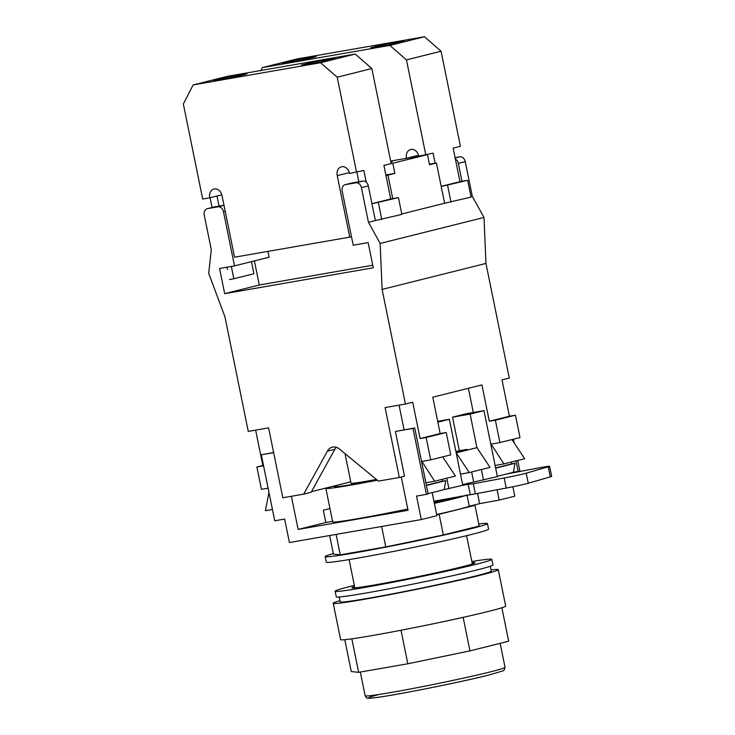 <?xml version="1.0" encoding="UTF-8"?>
<svg xmlns="http://www.w3.org/2000/svg" width="735" height="735" viewBox="0 0 735 735"><rect width="100%" height="100%" fill="white"/><g stroke="black" fill="none" stroke-linecap="round" stroke-linejoin="round"><path stroke-width="1.1" d="M478.77 523.991A82.798 2.931 168.5 0 1 487.434 523.559A82.798 2.931 168.5 0 1 470.051 528.961A82.798 2.931 168.5 0 1 380.023 548.236A82.798 2.931 168.5 0 1 325.173 556.57A82.798 2.931 168.5 0 1 333.313 553.584M487.434 523.559L488.573 529.145A82.798 2.931 168.5 0 1 471.19 534.556A82.798 2.931 168.5 0 1 381.162 553.832A82.798 2.931 168.5 0 1 326.303 562.156L325.173 556.57M329.647 535.539L333.424 554.116L340.268 554.842L385.792 546.923L443.334 534.979L479.183 526.012L474.966 505.322L439.126 514.289L443.334 534.979M439.126 514.289L436.7 514.785M381.64 526.48L385.792 546.923M473.515 505.166L474.966 505.322M336.115 534.409L340.268 554.842M506.185 474.084L539.416 467.782A17.135 0.606 -11.5 0 1 549.596 466.284A17.135 0.606 -11.5 0 1 548.246 466.808L526.214 473.184L528.263 483.244A17.135 0.606 168.5 0 1 506.222 488.049L475.361 493.837L473.312 483.768L504.173 477.989A17.135 0.606 -11.5 0 0 526.214 473.184M549.596 466.284L551.645 476.344A17.135 0.606 168.5 0 1 550.285 476.868L528.263 483.244M475.361 493.837L433.935 501.206M470.207 494.407L468.167 484.337L461.598 485.569M468.167 484.337L473.312 483.768M436.654 514.537A69.944 2.481 168.5 0 0 455.948 509.998A69.944 2.481 168.5 0 0 469.252 506.231L466.982 495.05A69.944 2.481 168.5 0 1 453.67 498.808A69.944 2.481 168.5 0 1 434.376 503.346M326.11 488.003A68.52 2.425 -11.5 0 0 325.844 488.297A68.52 2.425 -11.5 0 0 377.358 480.221M325.844 488.297L332.67 521.85A68.52 2.425 -11.5 0 0 407.778 509.033M434.367 503.291A68.52 2.425 -11.5 0 0 452.576 499.001A68.52 2.425 -11.5 0 0 465.843 495.225M461.543 496.033A68.52 2.425 168.5 0 1 452.457 498.44A68.52 2.425 168.5 0 1 434.247 502.731M434.183 502.382A59.958 2.122 -11.5 0 0 445.869 499.589A59.958 2.122 -11.5 0 0 453.826 497.476M437.683 421.32L449.342 419.29L462.765 485.275L444.188 489.565M455.911 451.575L459.357 450.711L452.53 417.158L466.376 413.695L483.961 410.635L497.384 476.62L462.618 484.558M395.412 431.445L414.724 427.954L428.156 493.938L426.419 494.37L412.996 428.386L395.412 431.445L404.516 476.179L399.316 477.474L385.103 407.576L405.435 404.039L382.108 289.406L380.151 243.423L368.456 222.301L361.409 187.627A5.715 4.456 -104 0 0 355.869 182.804L345.432 184.623A5.715 4.456 -104 0 0 345.184 184.678A5.715 4.456 -104 0 0 342.17 190.981L353.204 245.224L368.152 242.623L373.27 267.779L224.671 293.66L219.554 268.495L234.502 265.886L223.468 211.652A5.715 4.456 -104 0 0 217.937 206.82L207.49 208.639A5.715 4.456 -104 0 0 207.242 208.694A5.715 4.456 -104 0 0 204.229 214.997L211.285 249.67L208.694 273.282L224.938 316.767L248.265 431.408L268.597 427.862L282.819 497.76L303.702 494.131L327.406 451.152A11.42 8.912 76 0 1 332.321 447.165A11.42 8.912 76 0 1 339.46 449.048L378.433 481.113L399.316 477.474M273.613 452.521L261.32 454.79L274.743 520.775L284.638 519.057L289.415 542.54L421.311 519.572L416.534 496.088L426.419 494.37M517.734 460.45L519.884 470.997L513.416 472.256M446.779 478.191L448.92 488.738M449.342 419.29L437.858 422.166M414.724 427.954L412.996 428.386M481.388 469.536L483.538 480.084M483.961 410.635L470.115 414.099L476.941 447.652L456.169 452.843L469.288 472.559L490.052 467.368L476.941 447.652L456.15 452.769M516.007 460.882L518.157 471.429M513.416 439.199L514.178 442.929M332.569 521.345L325.825 522.521L323.317 510.219L329.969 508.556M459.357 450.711L467.047 449.37L456.022 452.126M495.105 465.439L503.898 463.904L491.127 444.105M425.877 482.748L434.67 481.223L421.899 461.415M377.037 479.964A59.958 2.122 168.5 0 1 334.241 486.588A59.958 2.122 168.5 0 1 338.284 484.962A59.958 2.122 -11.5 0 0 334.241 486.588A59.958 2.122 -11.5 0 0 377.037 479.964M466.982 495.05L467.561 494.903M325.825 522.521L298.134 529.439L408.044 510.301L401.264 476.987M497.09 489.758L499.194 500.094L514.766 496.199L512.846 486.754M421.311 519.572L436.884 515.676L432.189 492.588M469.252 506.231L479.643 503.631L499.194 500.094M298.134 529.439L291.382 496.272M261.32 454.79L273.64 452.65M452.53 417.158L470.115 414.099M467.047 449.37L467.175 450.004M471.64 471.971L473.643 481.802M460.496 474.093L469.288 472.559M434.67 481.223L455.443 476.023L442.7 456.876M503.898 463.904L524.671 458.713L511.937 439.567M272.446 509.465L265.409 510.687L268.982 492.459M477.557 493.424L479.643 503.631M354.582 586.594A62.815 2.223 -11.5 0 0 351.918 587.816A62.815 2.223 -11.5 0 0 393.528 581.495A62.815 2.223 -11.5 0 0 461.828 566.869A62.815 2.223 -11.5 0 0 475.021 562.771A62.815 2.223 -11.5 0 0 472.091 562.688M354.344 585.409A79.94 2.83 -11.5 0 0 351.918 586.006A79.94 2.83 -11.5 0 0 335.132 591.225A79.94 2.83 -11.5 0 0 388.089 583.186A79.94 2.83 -11.5 0 0 475.021 564.572A79.94 2.83 -11.5 0 0 491.807 559.353A79.94 2.83 -11.5 0 0 471.852 561.503M335.132 591.225L336.272 596.82A79.94 2.83 -11.5 0 0 389.228 588.772A79.94 2.83 -11.5 0 0 476.161 570.167A79.94 2.83 -11.5 0 0 492.946 564.949L491.807 559.353M397.764 41.923A17.135 0.606 -11.5 0 0 379.995 45.469A17.135 0.606 -11.5 0 0 370.596 47.94A17.135 0.606 -11.5 0 0 377 47.123A17.135 0.606 -11.5 0 0 394.768 43.576A17.135 0.606 -11.5 0 0 404.167 41.105A17.135 0.606 -11.5 0 0 397.764 41.923M309.839 57.238A17.135 0.606 -11.5 0 0 292.071 60.775A17.135 0.606 -11.5 0 0 282.672 63.247A17.135 0.606 -11.5 0 0 289.066 62.429A17.135 0.606 -11.5 0 0 306.835 58.892A17.135 0.606 -11.5 0 0 316.243 56.42A17.135 0.606 -11.5 0 0 309.839 57.238M418.546 155.296L406.455 158.319A7.993 6.238 76 0 1 410.672 149.49A7.993 6.238 76 0 1 411.021 149.416A7.993 6.238 76 0 1 418.766 156.169L433.071 153.128L435.12 163.225M444.611 203.227L471.08 197.099L467.671 180.323L459.972 181.664L453.146 148.112L460.413 146.293L441.073 51.229L406.464 59.884L389.862 45.405L424.472 36.75L441.073 51.229M389.862 45.405L262.358 67.602L296.977 58.947L424.472 36.75M262.358 67.602L260.879 70.496M425.804 154.947L406.464 59.884M459.972 181.664L441.175 186.359M467.671 180.323L441.193 186.46M451.005 202.116L447.587 185.339M328.536 59.241A17.135 0.606 -11.5 0 0 310.767 62.778A17.135 0.606 -11.5 0 0 301.368 65.25A17.135 0.606 -11.5 0 0 307.763 64.432A17.135 0.606 -11.5 0 0 325.531 60.895A17.135 0.606 -11.5 0 0 334.94 58.423A17.135 0.606 -11.5 0 0 328.536 59.241M240.611 74.547A17.135 0.606 -11.5 0 0 222.843 78.094A17.135 0.606 -11.5 0 0 213.435 80.565A17.135 0.606 -11.5 0 0 219.838 79.738A17.135 0.606 -11.5 0 0 237.607 76.201A17.135 0.606 -11.5 0 0 247.006 73.73A17.135 0.606 -11.5 0 0 240.611 74.547M193.13 84.92L320.625 62.723L355.244 54.059L227.749 76.265L193.13 84.92L183.355 103.993L202.695 199.056L209.732 197.825A7.993 6.238 76 0 1 213.949 189.005A7.993 6.238 76 0 1 214.289 188.932A7.993 6.238 76 0 1 222.043 195.685L234.557 257.195L349.741 237.139L337.227 175.628A7.993 6.238 76 0 1 341.444 166.799A7.993 6.238 76 0 1 341.784 166.726A7.993 6.238 76 0 1 349.538 173.488L363.843 170.447L366.223 182.161M375.374 220.546L401.852 214.409L398.434 197.632L390.744 198.974L383.918 165.421L391.185 163.602L371.846 68.539L337.227 77.203L320.625 62.723M209.732 197.825L217 196.006L219.048 206.103M351.477 236.707L349.741 237.139M355.244 54.059L371.846 68.539M356.567 172.266L337.227 77.203M390.744 198.974L371.947 203.678M212.048 207.49L210.072 197.743M231.332 266.447L233.84 278.767L229.439 279.539M251.453 261.651L253.915 273.751L233.84 278.767M227.391 269.469L226.931 267.209M398.434 197.632L371.965 203.77M381.768 219.434L378.36 202.658M356.907 172.174L358.855 181.756M390.891 162.141A17.135 0.606 -11.5 0 0 392.306 161.599A17.135 0.606 -11.5 0 0 390.79 161.654M345.009 453.614L351.027 483.171A42.823 1.516 -11.5 0 0 376.393 479.431M444.96 203.172L401.76 213.977M444.611 203.255L436.425 162.995L429.497 164.723L427.448 154.662L391.185 163.602M392.738 198.625L387.961 175.114L394.879 173.386L392.83 163.317M455.158 157.979L459.715 156.84A5.715 4.456 76 0 1 465.246 161.663L472.302 196.328L470.988 196.658M465.246 161.663L458.328 163.391L461.975 181.315M429.396 164.217L436.425 162.995M459.715 156.84L455.084 157.639M385.958 175.463L387.961 175.114M394.879 173.386L385.857 174.958M427.448 154.662L390.671 161.066M351.863 183.015A5.715 4.456 76 0 1 352.102 182.941A5.715 4.456 76 0 1 352.35 182.896L362.796 181.076A5.715 4.456 76 0 1 368.327 185.9L375.383 220.573L368.456 222.301M255.642 430.122L262.928 465.935L256.882 466.991L261.43 489.354L268.119 488.187M311.475 491.669L350.751 481.838M336.308 447.312A11.42 8.912 76 0 0 334.848 449.287L311.144 492.266L303.702 494.131M472.302 196.328L483.997 217.459L485.954 263.433L509.281 378.066L502.014 379.885L509.401 416.231L489.326 421.256L495.372 420.2L499.919 442.571L490.778 444.16M489.326 421.256L481.93 384.91L432.777 397.203L440.173 433.549L420.098 438.565L412.702 402.22L405.435 404.039M485.954 263.433L382.108 289.406M509.401 416.231L515.446 415.183L495.372 420.2M515.446 415.183L520.003 437.546L499.919 442.571M511.33 462.049L511.707 463.895L495.611 467.919M511.707 463.895L514.996 463.316L513.407 472.283L497.319 476.308M473.322 412.491L468.397 388.291M514.996 463.316L495.656 468.149M420.098 438.565L426.144 437.518L430.692 459.88L421.55 461.479M440.173 433.549L446.219 432.492L426.144 437.518M446.219 432.492L450.766 454.864L430.692 459.88M442.093 479.358L442.47 481.204L426.383 485.229M442.47 481.204L445.768 480.626L444.179 489.593L428.092 493.617M404.085 429.8L399.068 405.15M445.768 480.626L426.429 485.467M262.836 465.494L256.882 466.991M483.997 217.459L380.151 243.423M372.755 265.243L259.29 284.996L224.671 293.66M259.29 284.996L254.393 260.916M267.926 251.388L269.12 257.232L234.502 265.886M213.922 207.031A5.715 4.456 76 0 1 214.17 206.958A5.715 4.456 76 0 1 214.418 206.912L223.982 205.24M458.328 163.391A5.715 4.456 -104 0 0 455.369 159.054M491.044 569.928A84.222 2.986 168.5 0 1 498.275 569.68L505.671 606.026A84.222 2.986 168.5 0 1 487.985 611.529A84.222 2.986 168.5 0 1 396.404 631.135A84.222 2.986 168.5 0 1 340.608 639.615L333.212 603.27A84.222 2.986 168.5 0 1 339.965 600.66M498.275 569.68A84.222 2.986 168.5 0 1 480.589 575.183A84.222 2.986 168.5 0 1 389.008 594.79A84.222 2.986 168.5 0 1 333.212 603.27M490.291 566.253L491.283 571.104A77.083 2.729 168.5 0 1 475.095 576.139A77.083 2.729 168.5 0 1 391.277 594.082A77.083 2.729 168.5 0 1 340.204 601.846L339.221 596.985M501.867 607.744L508.675 641.196L469.959 650.879L407.824 663.779L358.652 672.341L351.256 671.551L344.779 639.698M469.959 650.879L463.142 617.363M407.824 663.779L400.998 630.253M358.652 672.341L351.835 638.844M550.285 476.868L548.246 466.808M506.222 488.049L504.173 477.989M349.318 172.606L337.227 175.628M221.823 194.803L217 196.006M368.327 185.9L361.409 187.627M334.848 449.287L327.406 451.152M225.204 211.211L223.468 211.652M352.35 182.896L345.432 184.623M355.869 182.804L362.796 181.076M217.937 206.82L224 205.304M214.418 206.912L207.49 208.639M505.028 667.307L504.274 669.943L502.841 670.936L488.536 675.125C461.093 682.098 396.523 695.007 376.182 697.579C368.024 698.608 367.987 698.204 367.436 698.094C366.884 698.342 366.122 697.561 365.139 695.769A71.378 2.527 -11.5 0 0 412.427 688.585A71.378 2.527 -11.5 0 0 490.043 671.965A71.378 2.527 -11.5 0 0 505.028 667.307L500.149 643.327M488.407 675.143A68.52 2.425 168.5 0 1 396.551 694.29A68.52 2.425 168.5 0 1 379.361 694.419M207.242 208.694L214.17 206.958M345.184 184.678L352.102 182.941M354.849 587.89L349.088 559.592M472.357 563.984L466.596 535.686M365.139 695.769L360.315 672.047"/></g></svg>
